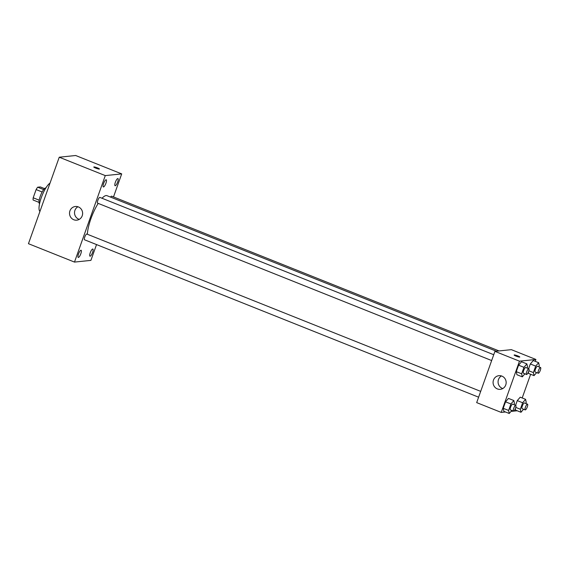 <?xml version="1.0" encoding="UTF-8"?>
<svg xmlns="http://www.w3.org/2000/svg" width="569" height="569" viewBox="0 0 569 569"><rect width="100%" height="100%" fill="white"/><g stroke="black" fill="none" stroke-linecap="round" stroke-linejoin="round"><path stroke-width="0.85" d="M39.197 200.188L33.194 197.792L36.124 189.577A8.151 2.191 111.8 0 1 37.675 187.201L40.307 186.931L44.517 188.609M33.194 197.792A8.151 2.191 111.8 0 0 33.116 200.011L39.019 202.372M39.538 203.816A8.578 2.304 -68.2 0 1 40.712 195.067A8.578 2.304 -68.2 0 1 45.883 187.919M42.142 191.981L36.124 189.577M43.657 189.591L37.675 187.201M50.015 183.126A15.441 4.154 111.8 0 0 41.302 197.628A15.441 4.154 111.8 0 0 39.965 211.362M96.538 244.57L90.905 260.382L74.489 262.081L28.45 243.696L59.247 157.215L75.663 155.508L121.702 173.894L113.501 196.938M103.615 183.488A3.855 1.038 111.8 0 0 103.338 186.945A3.855 1.038 111.8 0 0 105.734 183.751A3.855 1.038 111.8 0 0 106.204 179.783A3.855 1.038 111.8 0 0 103.615 183.488M78.522 253.952A3.855 1.038 111.8 0 0 78.245 257.416A3.855 1.038 111.8 0 0 80.642 254.215A3.855 1.038 111.8 0 0 81.111 250.253A3.855 1.038 111.8 0 0 78.522 253.952M90.265 252.736A3.855 1.038 111.8 0 0 89.987 256.192A3.855 1.038 111.8 0 0 92.384 252.999A3.855 1.038 111.8 0 0 92.854 249.03A3.855 1.038 111.8 0 0 90.265 252.736M115.358 182.265A3.855 1.038 111.8 0 0 115.08 185.729A3.855 1.038 111.8 0 0 117.477 182.528A3.855 1.038 111.8 0 0 117.939 178.566A3.855 1.038 111.8 0 0 115.358 182.265M74.489 262.081L105.279 175.601L59.247 157.215M82.213 215.779A6.864 6.543 84.1 0 1 69.56 214.001A6.864 6.543 84.1 0 1 75.364 206.497A6.864 6.543 84.1 0 1 82.213 215.779M79.226 219.371A6.864 6.543 84.1 0 1 77.917 206.76M105.279 175.601L121.702 173.894M93.785 167.002A3.001 0.405 -160.4 0 1 93.928 166.937A3.001 0.405 -160.4 0 1 97.135 167.763A3.001 0.405 -160.4 0 1 99.44 169.014A3.001 0.405 -160.4 0 1 96.474 168.388A3.001 0.405 -160.4 0 1 93.785 167.002A3.001 0.405 -160.4 0 1 93.928 166.93A3.001 0.405 -160.4 0 1 97.128 167.77A3.001 0.405 -160.4 0 1 99.44 169.014M493.736 354.729L99.895 197.407A3.087 0.832 111.8 0 0 97.825 200.373A3.087 0.832 111.8 0 0 97.605 203.147A3.087 0.832 111.8 0 0 97.726 203.161M499.041 350.938L111.638 196.191A3.087 0.832 111.8 0 0 110.557 197.102M480.684 391.372L86.844 234.051A3.087 0.832 111.8 0 0 86.73 234.037A3.087 0.832 111.8 0 0 84.774 237.017A3.087 0.832 111.8 0 0 84.553 239.791L478.614 397.19M496.374 351.215L107.008 195.686A24.019 6.458 111.8 0 0 102.029 198.261M98.195 203.382A24.019 6.458 111.8 0 0 87.377 234.264M505.457 411.984L501.232 412.418L476.68 402.617L494.93 351.365L511.353 349.658L535.906 359.466L535.244 361.329M530.635 374.274L522.193 397.973M524.895 373.826L522.292 376.849L516.915 374.708L516.275 371.657L518.579 365.184L521.531 361.763L526.901 363.904L527.541 366.955L527.143 368.072M523.587 409.246L520.984 412.276L520.336 409.225L522.641 402.752L517.271 400.604L515.599 405.313L517.271 400.604L520.222 397.183L525.592 399.331L526.233 402.383L525.841 403.492M515.614 410.128L515.315 408.727L515.614 410.128L520.984 412.276M501.232 412.418L519.483 361.173L535.906 359.466M517.2 410.761L511.04 411.401M536.638 372.603L534.028 375.632L533.388 372.581L535.692 366.109L530.322 363.961L528.644 368.669L530.322 363.961L533.267 360.54L538.637 362.688L539.284 365.739L538.886 366.856M528.658 373.484L528.366 372.083L528.658 373.484L534.028 375.632M511.851 410.469L509.241 413.492L503.871 411.351L503.224 408.3L505.535 401.828L508.48 398.407L513.85 400.548L514.497 403.599L514.099 404.715M519.483 361.173L494.93 351.365M497.334 388.911A6.864 6.543 84.1 0 1 498.906 375.682A6.864 6.543 84.1 0 1 506.126 381.827A6.864 6.543 84.1 0 1 497.334 388.911M514.269 354.956A3.001 0.405 -160.4 0 1 517.477 355.789A3.001 0.405 -160.4 0 1 519.782 357.033A3.001 0.405 -160.4 0 1 516.816 356.407A3.001 0.405 -160.4 0 1 514.127 355.02A3.001 0.405 -160.4 0 1 514.269 354.956M502.776 388.549A6.864 6.543 84.1 0 1 501.46 375.945M509.241 413.492L508.601 410.441L510.905 403.969L513.85 400.548M515.763 405.377A3.087 0.832 111.8 0 0 513.843 407.937A3.087 0.832 111.8 0 0 513.473 411.117A3.087 0.832 111.8 0 0 513.587 411.131A3.087 0.832 111.8 0 0 515.464 408.357A3.087 0.832 111.8 0 0 515.763 405.377L512.69 404.154A3.087 0.832 111.8 0 0 510.777 406.714A3.087 0.832 111.8 0 0 510.4 409.886A3.087 0.832 111.8 0 0 510.521 409.908M503.871 411.351L503.224 408.3L505.535 401.828L508.48 398.407M508.601 410.441L503.224 408.3M510.905 403.969L505.535 401.828M522.292 376.849L521.645 373.805L523.949 367.325L526.901 363.904M528.807 368.733A3.087 0.832 111.8 0 0 526.894 371.294A3.087 0.832 111.8 0 0 526.517 374.473A3.087 0.832 111.8 0 0 526.638 374.487A3.087 0.832 111.8 0 0 528.516 371.713A3.087 0.832 111.8 0 0 528.807 368.733L525.742 367.51A3.087 0.832 111.8 0 0 523.821 370.07A3.087 0.832 111.8 0 0 523.452 373.243A3.087 0.832 111.8 0 0 523.565 373.264M516.915 374.708L516.275 371.657L518.579 365.184L521.531 361.763M521.645 373.805L516.275 371.657M523.949 367.325L518.579 365.184M522.641 402.752L525.592 399.331M527.499 404.161A3.087 0.832 111.8 0 0 525.585 406.721A3.087 0.832 111.8 0 0 525.208 409.893A3.087 0.832 111.8 0 0 525.329 409.908A3.087 0.832 111.8 0 0 527.207 407.134A3.087 0.832 111.8 0 0 527.499 404.161L524.433 402.937A3.087 0.832 111.8 0 0 522.513 405.491A3.087 0.832 111.8 0 0 522.143 408.67A3.087 0.832 111.8 0 0 522.264 408.684M520.336 409.225L515.777 407.404M517.271 400.604L520.222 397.183M535.692 366.109L538.637 362.688M540.55 367.517A3.087 0.832 111.8 0 0 538.637 370.078A3.087 0.832 111.8 0 0 538.26 373.25A3.087 0.832 111.8 0 0 538.381 373.271A3.087 0.832 111.8 0 0 540.251 370.49A3.087 0.832 111.8 0 0 540.55 367.517L537.477 366.294A3.087 0.832 111.8 0 0 535.564 368.854A3.087 0.832 111.8 0 0 535.187 372.026A3.087 0.832 111.8 0 0 535.308 372.041M533.388 372.581L528.821 370.76M530.322 363.961L533.267 360.54M491.659 360.547L97.605 203.147M513.473 411.117L510.4 409.886M526.517 374.473L523.452 373.243M525.208 409.893L522.143 408.67M538.26 373.25L535.187 372.026"/></g></svg>
